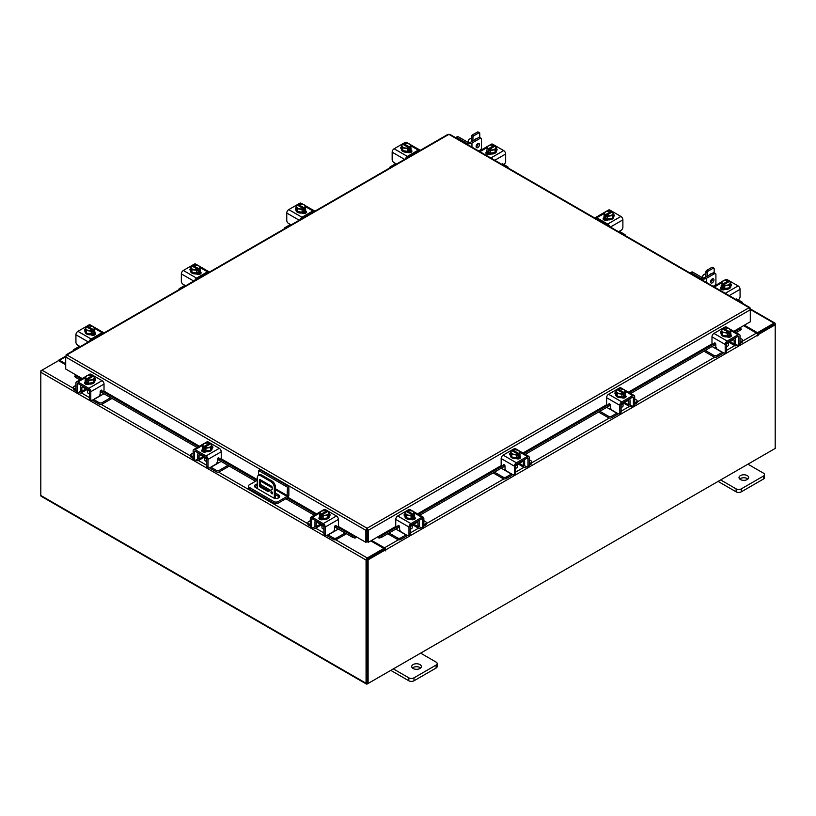 <?xml version="1.0" encoding="UTF-8"?>
<svg xmlns="http://www.w3.org/2000/svg" width="816" height="816" viewBox="0 0 816 816"><rect width="100%" height="100%" fill="white"/><g stroke="black" fill="none" stroke-linecap="round" stroke-linejoin="round"><path stroke-width="1.22" d="M258.58 475.351L258.58 470.526L259.947 469.741L288.854 486.438L288.854 494.935A2.509 1.448 120 0 1 287.079 498.005L278.164 503.156A3.009 1.734 180 0 1 273.911 503.156L249.247 488.927A3.009 1.734 180 0 1 248.37 487.693L248.37 486.122A3.009 1.734 0 0 0 249.247 487.346L273.911 501.585A3.009 1.734 0 0 0 278.164 501.585L287.079 496.434L275.41 489.692M248.37 486.122A3.009 1.734 0 0 1 249.247 484.888L257.275 480.257M288.854 486.438L287.487 487.223L287.079 496.434M258.58 470.526L287.487 487.223M257.275 485.622A3.621 2.091 0 0 0 254.776 486.856M277.338 498.362L279.378 497.179A3.621 2.091 0 0 0 278.593 496.505L275.41 494.669M257.275 484.041A3.621 2.091 0 0 0 254.51 486.071A3.621 2.091 0 0 0 255.571 487.55L273.482 497.882A3.621 2.091 0 0 0 277.42 498.341A3.621 2.091 0 0 0 279.653 496.414A3.621 2.091 0 0 0 278.593 494.935L275.41 493.099M270.586 490.314L260.681 484.592A3.621 2.091 0 0 0 260.488 484.49M271.769 491.773A1.204 0.694 -120 0 0 271.769 493.741A1.204 0.694 -120 0 0 271.769 491.773M272.054 491.997A1.204 0.694 -120 0 0 272.575 492.884M274.319 498.25L274.319 487.58A4.825 2.785 -120 0 0 270.912 481.675L260.681 475.769A4.825 2.785 -120 0 0 258.274 475.534A4.825 2.785 -120 0 0 257.275 477.737L257.275 488.529M270.912 481.675L272.003 481.042L261.773 475.136L260.681 475.769M275.41 498.464L275.41 486.948L274.319 487.58M272.197 489.549L268.138 491.64L260.243 487.081A1.193 0.694 60 0 1 259.396 485.612L259.396 480.196A1.193 0.694 60 0 1 260.243 479.706L271.351 486.112A1.193 0.694 60 0 1 272.197 487.58L272.197 489.549M272.197 489.478L269.229 491.008L261.334 486.448L260.243 487.081M259.396 485.612L260.488 484.979L260.488 479.849M260.488 484.979A1.193 0.694 -120 0 0 261.334 486.448M258.274 475.534L259.366 474.902A4.825 2.785 60 0 1 261.773 475.136M272.003 481.042A4.825 2.785 60 0 1 275.41 486.948M268.138 491.64L269.229 491.008M320.617 524.402A3.845 2.224 -0 0 0 321.657 525.504A3.845 2.224 -0 0 0 323.554 526.096M310.335 520.669L308.56 521.689A2.315 1.336 -0 0 0 307.877 522.638A2.315 1.336 -0 0 0 308.56 523.586L308.56 525.076L310.345 526.116M313.109 527.707L313.742 528.074A3.57 2.06 -120 0 0 315.527 528.248A3.57 2.06 -120 0 0 316.261 526.616L320.351 524.249M317.149 521.618L316.261 522.913L316.261 526.616M316.261 522.913A1.54 0.887 60 0 1 316.588 522.209A1.54 0.887 60 0 1 317.149 522.189M315.557 520.69A3.376 1.948 -120 0 0 314.966 522.169L314.966 525.871A1.734 1 60 0 1 314.609 526.657M308.56 523.586L310.335 524.606M308.56 525.076A2.315 1.336 180 0 1 307.877 524.137L307.877 522.638M334.193 530.155L335.835 530.512L328.195 534.919L333.377 537.917A2.315 1.336 -0 0 0 336.651 537.917L345.148 533.011M335.835 530.512L338.324 529.074M336.651 537.917L336.651 539.407L346.443 533.756M327.002 535.378A3.57 2.06 -120 0 0 328.195 536.418L333.377 539.407L333.377 537.917M336.651 539.407A2.315 1.336 180 0 1 333.377 539.407M317.149 522.403L323.901 526.3L323.901 533.705L325.196 534.449L325.196 527.044A2.795 1.612 -120 0 0 323.218 523.627L312.304 517.324A2.795 1.612 -120 0 0 310.906 517.181A2.795 1.612 -120 0 0 310.335 518.466L310.335 525.871L311.63 526.616L311.63 519.211A0.969 0.561 60 0 1 312.304 518.823L323.218 525.116A0.969 0.561 60 0 1 323.901 526.3M329.756 515.671A2.713 1.561 180 0 0 329.062 515.202A4.825 2.785 180 0 1 329.195 515.865L329.195 516.65A4.825 2.785 180 0 1 326.227 519.231A4.825 2.785 180 0 1 320.963 518.619A4.825 2.785 180 0 1 319.556 516.65L319.556 515.865A4.825 2.785 180 0 1 319.668 515.253M323.044 518.548A4.825 2.785 180 0 1 320.963 517.834A4.825 2.785 180 0 1 319.739 516.64M319.668 516.477A4.825 2.785 180 0 1 319.556 515.865M329.195 515.865A4.825 2.785 180 0 1 327.848 517.803M327.726 517.874A4.825 2.785 180 0 1 323.218 518.568M319.586 519.272A4.825 2.785 180 0 1 319.556 518.935L319.556 518.731M320.249 519.588A4.825 2.785 180 0 1 319.637 518.67M321.963 525.657L321.963 527.677A2.407 1.387 -0 0 0 322.677 528.666A2.407 1.387 -0 0 0 323.901 529.043M323.116 518.578A4.865 2.815 -0 0 0 323.116 518.588L327.818 517.854L329.083 515.141L329.083 512.458L327.818 515.171L323.116 515.896L323.116 518.588L323.116 515.896L321.902 514.916L321.902 516.487L320.882 515.896L320.882 514.325L319.678 513.907L319.678 516.599L323.116 518.578M319.668 516.589A4.865 2.815 -0 0 0 319.678 516.599L319.668 513.907L320.933 511.193L325.635 510.459L326.849 510.887L326.849 512.04M327.818 517.854L327.818 515.171M325.258 515.263A4.223 2.438 180 0 1 321.943 514.865L327.828 511.469L329.083 512.448A4.865 2.815 180 0 1 329.083 512.458M328.399 513.631A4.223 2.438 180 0 1 325.686 515.192M320.882 514.325L320.923 514.274A4.223 2.438 180 0 1 320.249 512.366M326.849 510.887L320.923 514.274M320.882 515.896L321.902 515.304M320.362 512.122A4.223 2.438 180 0 1 323.075 510.561M323.493 510.49A4.223 2.438 180 0 1 326.808 510.877M327.828 511.469A4.223 2.438 180 0 1 328.511 513.386M319.25 518.986A2.713 1.561 180 0 1 319.709 518.629L320.402 518.231M323.473 519.384A2.713 1.561 180 0 1 319.709 519.343A2.713 1.561 180 0 1 318.923 518.242A2.713 1.561 180 0 1 319.637 517.181M325.196 534.449A2.407 1.387 120 0 0 325.696 535.551A2.407 1.387 120 0 0 326.9 535.429L332.877 531.981A2.407 1.387 120 0 0 334.58 529.033L334.58 526.963A1.153 0.673 -60 0 1 336.11 525.616L335.804 525.443M325.696 535.551L324.401 534.806A2.407 1.387 -60 0 1 323.901 533.705M335.906 526.167A1.153 0.673 -60 0 1 335.6 525.994L335.325 525.596M311.63 526.616A2.407 1.387 120 0 0 312.13 527.717A2.407 1.387 120 0 0 313.334 527.595L316.261 525.902M323.218 523.627L336.447 515.987L325.533 509.684L324.258 510.428M336.447 515.987A2.795 1.612 60 0 1 338.426 519.415L338.426 525.382A1.153 0.673 -60 0 1 336.896 526.738L336.11 525.616M321.871 510.857L324.136 509.551A2.795 1.612 60 0 1 325.533 509.684M329.083 513.713A2.713 1.561 180 0 1 330.082 514.927A2.713 1.561 180 0 1 329.287 516.028L329.195 516.079M312.13 527.717L310.835 526.973A2.407 1.387 -60 0 1 310.335 525.871M726.852 343.526A3.845 2.224 0 0 0 728.749 342.924A3.845 2.224 0 0 0 729.79 341.833M705.259 350.431L713.755 355.337A2.315 1.336 0 0 0 717.029 355.337L717.029 356.837L722.211 353.848A3.57 2.06 120 0 0 723.404 352.798M722.395 352.216A1.734 1 -60 0 1 722.211 352.349L714.571 347.942L716.213 347.575M717.029 355.337L722.211 352.349M717.029 356.837A2.315 1.336 180 0 1 713.755 356.837L713.755 355.337M703.963 351.186L713.755 356.837M740.071 342.037L741.846 341.006A2.315 1.336 0 0 0 742.529 340.068A2.315 1.336 0 0 0 741.846 339.119L740.071 338.099M730.055 341.68L734.145 344.036L734.145 340.343L733.258 339.038M734.145 344.036A3.57 2.06 120 0 0 734.879 345.678A3.57 2.06 120 0 0 736.664 345.494L737.297 345.137M740.061 343.536L741.846 342.506L741.846 341.006M735.797 344.087A1.734 1 -60 0 1 735.44 343.291L735.44 339.589A3.376 1.948 120 0 0 734.849 338.12M733.258 339.609A1.54 0.887 -60 0 1 733.819 339.629A1.54 0.887 -60 0 1 734.145 340.343M742.529 340.068L742.529 341.557A2.315 1.336 180 0 1 741.846 342.506M712.072 346.494L714.571 347.942M734.145 343.332L737.072 345.025A2.407 1.387 -120 0 0 738.276 345.148A2.407 1.387 -120 0 0 738.776 344.036L740.071 343.291L740.071 335.886A2.795 1.612 120 0 0 739.5 334.611A2.795 1.612 120 0 0 738.092 334.754L727.189 341.047A2.795 1.612 120 0 0 725.21 344.474L725.21 351.88L726.505 351.125L726.505 343.73L733.258 339.823M730.728 332.683A4.825 2.785 180 0 1 730.85 333.295L730.85 334.081A4.825 2.785 180 0 1 729.433 336.049A4.825 2.785 180 0 1 724.18 336.651A4.825 2.785 180 0 1 721.201 334.081L721.201 333.295A4.825 2.785 180 0 1 721.344 332.622A2.713 1.561 180 0 0 720.65 333.101M730.657 334.06A4.825 2.785 180 0 1 729.433 335.264A4.825 2.785 180 0 1 727.362 335.968M727.189 335.998A4.825 2.785 180 0 1 722.68 335.294M722.558 335.223A4.825 2.785 180 0 1 721.201 333.295M730.85 333.295A4.825 2.785 180 0 1 730.728 333.907M730.85 336.151L730.85 336.365A4.825 2.785 180 0 1 730.82 336.702M730.759 336.1A4.825 2.785 180 0 1 730.157 337.008M726.505 346.463A2.407 1.387 0 0 0 727.729 346.086A2.407 1.387 0 0 0 728.443 345.107L728.443 343.087M730.728 334.019L730.728 331.337L730.728 334.019L727.291 336.008L727.291 333.326L727.291 336.008L722.588 335.284L721.324 332.571L721.324 329.878L722.537 328.899L728.464 332.296A4.223 2.438 180 0 1 725.149 332.683L722.588 332.591L722.588 335.284M730.157 329.797A4.223 2.438 180 0 1 729.484 331.704L730.728 331.337A4.865 2.815 0 0 0 730.728 331.327L729.473 328.613L724.771 327.889A4.865 2.815 180 0 1 724.771 327.889L723.557 328.307L723.557 329.46M729.524 331.755L729.524 333.316L728.504 333.907L728.504 332.347L727.291 333.316L725.149 332.683M721.324 329.878L722.588 332.591M727.331 327.981A4.223 2.438 180 0 1 730.045 329.552M728.504 332.724L729.524 333.316M729.484 331.704L723.557 328.307M724.72 332.622A4.223 2.438 180 0 1 722.007 331.051M721.895 330.806A4.223 2.438 180 0 1 722.578 328.899M723.598 328.307A4.223 2.438 180 0 1 726.903 327.92M730.759 334.601A2.713 1.561 180 0 1 731.483 335.662A2.713 1.561 180 0 1 730.687 336.773A2.713 1.561 180 0 1 726.934 336.814M715.081 343.016L713.51 344.168A1.153 0.673 60 0 1 711.98 342.812L711.98 336.835A2.795 1.612 -60 0 1 713.959 333.407L727.189 341.047M726.505 343.73A0.969 0.561 -60 0 1 727.189 342.547L738.092 336.243A0.969 0.561 -60 0 1 738.776 336.641L738.776 344.036M726.505 351.125A2.407 1.387 60 0 1 726.005 352.226L724.71 352.981A2.407 1.387 -120 0 0 725.21 351.88M726.148 327.848L724.873 327.114L713.959 333.407M724.873 327.114A2.795 1.612 -60 0 1 726.271 326.971L728.535 328.277M721.201 333.509L721.12 333.458A2.713 1.561 180 0 1 720.324 332.357A2.713 1.561 180 0 1 721.324 331.143M713.51 344.168L714.296 343.036A1.153 0.673 60 0 1 715.826 344.393L715.826 346.453A2.407 1.387 -120 0 0 717.529 349.411L723.506 352.859A2.407 1.387 -120 0 0 724.71 352.981M740.071 343.291A2.407 1.387 60 0 1 739.571 344.393L738.276 345.148M730.004 335.662L730.687 336.059A2.713 1.561 180 0 1 731.156 336.416M410.621 526.096A3.845 2.224 0 0 0 412.519 525.504A3.845 2.224 0 0 0 413.559 524.402M389.028 533.011L397.525 537.917A2.315 1.336 0 0 0 400.799 537.917L400.799 539.407L405.98 536.418A3.57 2.06 120 0 0 407.174 535.378M406.164 534.796A1.734 1 -60 0 1 405.98 534.919L398.341 530.512L399.973 530.155M400.799 537.917L405.98 534.919M400.799 539.407A2.315 1.336 180 0 1 397.525 539.407L397.525 537.917M387.733 533.756L397.525 539.407M423.841 524.606L425.615 523.586A2.315 1.336 0 0 0 426.299 522.638A2.315 1.336 0 0 0 425.615 521.689L423.841 520.669M413.824 524.249L417.914 526.616L417.914 522.913L417.027 521.618M417.914 526.616A3.57 2.06 120 0 0 418.649 528.248A3.57 2.06 120 0 0 420.434 528.074L421.066 527.707M423.83 526.116L425.615 525.076L425.615 523.586M419.567 526.657A1.734 1 -60 0 1 419.21 525.871L419.21 522.169A3.376 1.948 120 0 0 418.618 520.69M417.027 522.189A1.54 0.887 -60 0 1 417.588 522.209A1.54 0.887 -60 0 1 417.914 522.913M426.299 522.638L426.299 524.137A2.315 1.336 180 0 1 425.615 525.076M395.842 529.074L398.341 530.512M417.914 525.902L420.842 527.595A2.407 1.387 -120 0 0 422.045 527.717A2.407 1.387 -120 0 0 422.545 526.616L423.841 525.871L423.841 518.466A2.795 1.612 120 0 0 423.259 517.181A2.795 1.612 120 0 0 421.862 517.324L410.958 523.627A2.795 1.612 120 0 0 408.979 527.044L408.979 534.449L410.275 533.705L410.275 526.3L417.027 522.403M414.497 515.253A4.825 2.785 180 0 1 414.62 515.865L414.62 516.65A4.825 2.785 180 0 1 413.202 518.619A4.825 2.785 180 0 1 407.949 519.231A4.825 2.785 180 0 1 404.971 516.65L404.971 515.865A4.825 2.785 180 0 1 405.113 515.192A2.713 1.561 180 0 0 404.42 515.671M414.426 516.64A4.825 2.785 180 0 1 413.202 517.834A4.825 2.785 180 0 1 411.131 518.548M410.958 518.568A4.825 2.785 180 0 1 406.45 517.874M406.327 517.803A4.825 2.785 180 0 1 404.971 515.865M414.62 515.865A4.825 2.785 180 0 1 414.497 516.477M414.62 518.731L414.62 518.935A4.825 2.785 180 0 1 414.579 519.272M414.528 518.67A4.825 2.785 180 0 1 413.926 519.588M410.275 529.043A2.407 1.387 0 0 0 411.499 528.666A2.407 1.387 0 0 0 412.202 527.677L412.202 525.657M414.497 516.599A4.865 2.815 0 0 0 414.497 516.589L414.497 513.907L414.497 516.589L411.06 518.578A4.865 2.815 0 0 0 411.06 518.578L411.05 515.896L411.06 518.578L406.348 517.854L405.093 515.141L405.093 512.458L406.337 511.469L412.223 514.865A4.223 2.438 180 0 1 408.918 515.263L406.348 515.171L406.348 517.854M413.926 512.366A4.223 2.438 180 0 1 413.253 514.274L414.497 513.907L413.243 511.193L408.541 510.459A4.865 2.815 180 0 0 408.53 510.469L407.327 510.887L407.327 512.04M413.294 514.325L413.294 515.896L412.264 516.487L412.264 514.916L411.06 515.896L408.918 515.263M405.093 512.448A4.865 2.815 0 0 0 405.093 512.458L406.348 515.171M411.101 510.561A4.223 2.438 180 0 1 413.814 512.122M412.264 515.304L413.294 515.896M413.253 514.274L407.327 510.887M408.49 515.192A4.223 2.438 180 0 1 405.776 513.631M405.664 513.386A4.223 2.438 180 0 1 406.337 511.469M407.368 510.877A4.223 2.438 180 0 1 410.672 510.49M414.528 517.181A2.713 1.561 180 0 1 415.252 518.242A2.713 1.561 180 0 1 414.457 519.343A2.713 1.561 180 0 1 410.703 519.384M398.851 525.596L397.28 526.738A1.153 0.673 60 0 1 395.75 525.382L395.75 519.415A2.795 1.612 -60 0 1 397.729 515.987L410.958 523.627M410.275 526.3A0.969 0.561 -60 0 1 410.958 525.116L421.862 518.823A0.969 0.561 -60 0 1 422.545 519.211L422.545 526.616M410.275 533.705A2.407 1.387 60 0 1 409.775 534.806L408.479 535.551A2.407 1.387 -120 0 0 408.979 534.449M409.918 510.428L408.632 509.684L397.729 515.987M408.632 509.684A2.795 1.612 -60 0 1 410.04 509.551L412.294 510.857M404.971 516.079L404.889 516.028A2.713 1.561 180 0 1 404.093 514.927A2.713 1.561 180 0 1 405.093 513.713M397.28 526.738L398.065 525.616A1.153 0.673 60 0 1 399.595 526.963L399.595 529.033A2.407 1.387 -120 0 0 401.299 531.981L407.276 535.429A2.407 1.387 -120 0 0 408.479 535.551M423.841 525.871A2.407 1.387 60 0 1 423.341 526.973L422.045 527.717M413.773 518.231L414.457 518.629A2.713 1.561 180 0 1 414.926 518.986M80.06 346.759L79.336 346.341L74.154 349.33A2.315 1.336 0 0 0 73.471 350.278A2.315 1.336 0 0 0 73.522 350.533M94.676 330.613A4.825 2.785 180 0 1 94.799 331.214L94.799 332.01A4.825 2.785 180 0 1 93.381 333.979A4.825 2.785 180 0 1 88.128 334.58A4.825 2.785 180 0 1 85.15 332.01L85.15 331.214A4.825 2.785 180 0 1 85.292 330.551M94.799 331.214A4.825 2.785 180 0 1 94.676 331.826M94.605 331.99A4.825 2.785 180 0 1 93.381 333.183A4.825 2.785 180 0 1 91.3 333.897M91.137 333.917A4.825 2.785 180 0 1 86.618 333.224M86.506 333.152A4.825 2.785 180 0 1 85.15 331.214M94.799 334.07L94.799 334.285A4.825 2.785 180 0 1 94.656 334.958M94.707 334.019A4.825 2.785 180 0 1 93.748 335.233M94.676 331.949L94.676 329.256L94.676 331.949L91.239 333.938A4.865 2.815 0 0 0 91.239 333.938L91.229 331.245L91.239 333.938L86.527 333.203L86.527 330.521L85.272 327.808L85.272 330.49L86.527 333.203M85.272 327.808A4.865 2.815 0 0 1 85.272 327.797L86.476 326.828L92.443 330.276L91.239 331.245L86.527 330.521M87.496 327.389L87.496 326.237L88.709 325.819L93.412 326.543L94.676 329.256L93.463 329.684L93.463 331.245L92.443 331.837L92.443 330.276M85.843 328.736A4.223 2.438 180 0 1 86.516 326.818M88.669 330.541A4.223 2.438 180 0 1 85.955 328.981M93.463 329.684L87.536 326.237A4.223 2.438 180 0 1 90.851 325.839M92.443 330.653L93.463 331.245M91.28 325.91A4.223 2.438 180 0 1 93.993 327.471M94.105 327.716A4.223 2.438 180 0 1 93.422 329.633M92.402 330.225A4.223 2.438 180 0 1 89.097 330.613M80.264 346.637L77.632 345.117A2.407 1.387 -120 0 1 75.929 342.159L75.929 334.764A2.795 1.612 -60 0 1 77.908 331.337L91.127 338.977L102.041 332.673L94.309 328.205M91.127 338.977A2.795 1.612 120 0 0 89.311 341.414M103.856 333.01A2.795 1.612 120 0 0 103.438 332.54A2.795 1.612 120 0 0 102.041 332.673M85.15 331.429A2.713 1.561 180 0 1 84.517 330.419A2.713 1.561 180 0 1 85.272 329.338M94.707 332.53L94.88 332.632A2.713 1.561 180 0 1 95.676 333.734A2.713 1.561 180 0 1 94.003 335.182A2.713 1.561 180 0 1 91.045 334.846L90.872 334.744M77.908 331.337L88.811 325.033A2.795 1.612 -60 0 1 90.209 324.901L92.473 326.206M93.942 333.581L94.88 334.121A2.713 1.561 180 0 1 95.35 334.478M396.29 164.179L395.566 163.761L390.385 166.75A2.315 1.336 0 0 0 389.701 167.698A2.315 1.336 0 0 0 389.752 167.953M410.907 148.033A4.825 2.785 180 0 1 411.029 148.645L411.029 149.43A4.825 2.785 180 0 1 409.612 151.399A4.825 2.785 180 0 1 404.359 152A4.825 2.785 180 0 1 401.38 149.43L401.38 148.645A4.825 2.785 180 0 1 401.523 147.971M411.029 148.645A4.825 2.785 180 0 1 410.907 149.257M410.836 149.41A4.825 2.785 180 0 1 409.612 150.613A4.825 2.785 180 0 1 407.541 151.317M407.368 151.348A4.825 2.785 180 0 1 402.859 150.644M402.737 150.572A4.825 2.785 180 0 1 401.38 148.645M411.029 151.501L411.029 151.715A4.825 2.785 180 0 1 410.887 152.388M410.938 151.45A4.825 2.785 180 0 1 409.979 152.653M410.907 149.369L410.907 146.686L410.907 149.369L407.47 151.358A4.865 2.815 0 0 1 407.459 151.358L407.459 148.675L402.757 147.941L401.503 145.228L401.503 147.92L402.757 150.634L407.459 151.358M402.757 150.634L402.757 147.941M401.503 145.228L402.747 144.248L408.632 147.645L407.47 148.675L407.47 151.358M403.736 144.82L403.736 143.657L404.94 143.239L409.652 143.973L410.907 146.686L409.703 147.104L409.703 148.665L408.673 149.257L408.673 147.696M402.074 146.156A4.223 2.438 180 0 1 402.747 144.248M404.899 147.971A4.223 2.438 180 0 1 402.186 146.401M403.736 143.657L403.777 143.657A4.223 2.438 180 0 1 407.082 143.269M409.703 147.104L403.777 143.657M408.673 148.084L409.703 148.665M407.51 143.33A4.223 2.438 180 0 1 410.224 144.901M410.336 145.146A4.223 2.438 180 0 1 409.663 147.053M408.632 147.645A4.223 2.438 180 0 1 405.328 148.033M396.494 164.057L393.863 162.537A2.407 1.387 -120 0 1 392.159 159.589L392.159 152.184A2.795 1.612 -60 0 1 394.138 148.767L407.368 156.397L418.271 150.103L410.54 145.636M407.368 156.397A2.795 1.612 120 0 0 405.542 158.834M420.087 150.44A2.795 1.612 120 0 0 419.669 149.96A2.795 1.612 120 0 0 418.271 150.103M401.38 148.849A2.713 1.561 180 0 1 400.748 147.849A2.713 1.561 180 0 1 401.503 146.758M410.938 149.95L411.111 150.052A2.713 1.561 180 0 1 411.907 151.164A2.713 1.561 180 0 1 410.234 152.602A2.713 1.561 180 0 1 407.286 152.266L407.113 152.164M394.138 148.767L405.042 142.463A2.795 1.612 -60 0 1 406.439 142.321L408.704 143.626M410.173 151.011L411.111 151.552A2.713 1.561 180 0 1 411.58 151.909M82.222 378.553L65.708 369.016L65.708 357.01L66.881 354.929L367.088 528.248L368.302 530.318L367.088 529.431L367.088 528.248L749.119 307.693L750.292 308.366L749.119 307.693L750.292 309.774L750.292 321.779L733.778 331.306M367.088 529.431L366.894 541.732L365.874 542.324L338.12 526.3M367.088 528.248L365.874 530.318L366.894 529.727M365.874 542.324L365.874 530.318L65.708 357.01L66.055 355.817M749.945 308.57L750.292 309.774L368.302 530.318L368.302 542.324L378.522 536.418L381.317 535.857L381.827 537.163L379.277 538.06L378.767 536.744L396.331 526.626M367.282 529.727L367.282 541.732L368.302 542.324M447.698 135.068L448.912 134.375L450.126 135.068M66.881 354.929L448.912 134.375L749.119 307.693M75.929 374.921L75.256 375.34L75.868 375.941L75.358 377.247L74.746 376.655L75.256 375.34M355.409 536.744L354.868 538.06L352.349 537.163L352.859 535.857L355.643 536.418M354.899 538.06A1.693 0.979 120 0 0 356.398 536.846M352.349 537.163L334.58 526.912M314.323 515.212L285.804 498.749M255.53 481.267L217.393 459.245M197.135 447.556L100.174 391.578M79.917 379.879L75.358 377.247M352.859 535.857L337.355 526.901M315.721 514.406L287.191 497.944M256.918 480.461L220.167 459.245M198.533 446.75L102.949 391.568M81.314 379.073L75.868 375.941M377.777 536.846A1.693 0.979 -120 0 0 379.277 538.06M740.744 328.103L741.254 329.419L740.642 330.011L740.132 328.695L740.744 328.103L740.071 327.675M740.642 330.011L736.083 332.642M715.826 344.332L630.686 393.485M610.429 405.185L525.269 454.349M505.012 466.048L419.852 515.212M399.595 526.912L381.827 537.163M740.132 328.695L734.686 331.837M713.051 344.332L629.299 392.68M607.665 405.175L523.872 453.543M502.238 466.038L418.455 514.406M396.821 526.901L381.317 535.857M65.708 364.772L58.538 360.631L41.993 370.178A1.693 0.979 -60 0 0 40.8 372.259L40.8 495.475A1.693 0.979 -60 0 0 41.147 496.25L366.415 684.043A1.693 0.979 120 0 0 367.261 683.951L774.007 449.126M366.415 684.043A1.693 0.979 120 0 1 366.068 683.267L366.068 560.051A1.693 0.979 120 0 1 367.261 557.971L383.806 548.423L370.76 540.896M367.261 559.154L383.806 549.607L383.806 548.423M744.427 325.166L757.462 332.693L774.007 323.146A1.693 0.979 120 0 1 774.853 323.065L750.292 308.887M757.044 333.632L774.129 324.309M757.462 332.693L757.462 333.866M367.139 682.788L367.088 559.46M774.853 323.065A1.693 0.979 120 0 1 775.2 323.84L775.2 324.809L758.146 334.652L757.421 334.234M65.708 363.793L59.558 360.244A1.693 0.979 -120 0 0 58.721 360.162A1.693 0.979 -120 0 0 58.385 360.723M41.147 371.076L41.993 370.189M366.068 560.051L40.8 372.259L40.8 370.872M367.282 538.682A1.693 0.979 -120 0 1 366.925 537.489L366.925 529.615M385.162 549.994L368.108 559.837L367.088 559.256L384.142 549.403L385.234 550.953L385.672 549.902A1.693 0.979 -120 0 0 384.479 547.832L371.617 540.406M384.652 549.698L383.806 548.617M743.57 325.655L756.442 333.081A1.693 0.979 60 0 1 757.636 335.152L757.707 335.906L758.146 334.652M368.108 559.837L368.108 683.471L775.2 448.433L775.2 324.809L774.18 324.217L757.279 333.979M367.088 559.256L367.088 682.88L368.108 683.471M86.21 389.069A3.845 2.224 -0 0 0 87.251 390.17A3.845 2.224 -0 0 0 89.148 390.772M75.929 385.336L74.154 386.366A2.315 1.336 -0 0 0 73.471 387.304A2.315 1.336 -0 0 0 74.154 388.253L74.154 389.742L75.939 390.782M78.703 392.374L79.336 392.741A3.57 2.06 -120 0 0 81.121 392.914A3.57 2.06 -120 0 0 81.855 391.282L85.945 388.916M82.742 386.284L81.855 387.58L81.855 391.282M81.855 387.58A1.54 0.887 60 0 1 82.181 386.876A1.54 0.887 60 0 1 82.742 386.855M81.151 385.366A3.376 1.948 -120 0 0 80.56 386.835L80.56 390.538A1.734 1 60 0 1 80.203 391.333M74.154 388.253L75.929 389.273M74.154 389.742A2.315 1.336 180 0 1 73.471 388.804L73.471 387.304M99.787 394.822L101.429 395.179L93.789 399.585L98.971 402.584A2.315 1.336 -0 0 0 102.245 402.584L110.741 397.678M101.429 395.179L103.928 393.74M102.245 402.584L102.245 404.073L112.037 398.422M92.596 400.044A3.57 2.06 -120 0 0 93.789 401.084L98.971 404.073L98.971 402.584M102.245 404.073A2.315 1.336 180 0 1 98.971 404.073M82.742 387.07L89.495 390.966L89.495 398.371L90.79 399.116L90.79 391.711A2.795 1.612 -120 0 0 88.811 388.294L77.908 381.99A2.795 1.612 -120 0 0 76.5 381.857A2.795 1.612 -120 0 0 75.929 383.132L75.929 390.538L77.224 391.282L77.224 383.877A0.969 0.561 60 0 1 77.908 383.489L88.811 389.783A0.969 0.561 60 0 1 89.495 390.966M95.35 380.338A2.713 1.561 180 0 0 94.656 379.868A4.825 2.785 180 0 1 94.799 380.531L94.799 381.327A4.825 2.785 180 0 1 91.82 383.897A4.825 2.785 180 0 1 86.567 383.285A4.825 2.785 180 0 1 85.15 381.327L85.15 380.531A4.825 2.785 180 0 1 85.272 379.93M88.638 383.214A4.825 2.785 180 0 1 86.567 382.5A4.825 2.785 180 0 1 85.343 381.307M85.272 381.143A4.825 2.785 180 0 1 85.15 380.531M94.799 380.531A4.825 2.785 180 0 1 93.442 382.469M93.32 382.541A4.825 2.785 180 0 1 88.811 383.234M85.18 383.938A4.825 2.785 180 0 1 85.15 383.602L85.15 383.398M85.843 384.254A4.825 2.785 180 0 1 85.241 383.336M87.557 390.334L87.557 392.343A2.407 1.387 -0 0 0 88.271 393.332A2.407 1.387 -0 0 0 89.495 393.71M88.709 383.255L93.412 382.52L94.676 379.807L94.676 377.125L93.412 379.838L88.709 380.562L88.709 383.255L88.709 380.562L87.496 379.583L87.496 381.154L86.476 380.562L86.476 379.001L85.272 378.573L85.272 381.266L88.709 383.255M85.272 381.266L85.272 378.573L86.527 375.86L91.229 375.136L92.443 375.554L92.443 376.706M93.412 382.52L93.412 379.838M90.851 379.93A4.223 2.438 180 0 1 87.536 379.532L93.422 376.135L94.676 377.114A4.865 2.815 180 0 1 94.676 377.125M93.993 378.298A4.223 2.438 180 0 1 91.28 379.858M86.476 379.001L86.516 378.95A4.223 2.438 180 0 1 85.843 377.033M92.443 375.554L86.516 378.95M86.476 380.562L87.496 379.97M85.955 376.788A4.223 2.438 180 0 1 88.669 375.227M89.097 375.156A4.223 2.438 180 0 1 92.402 375.544M93.422 376.135A4.223 2.438 180 0 1 94.105 378.053M84.844 383.653A2.713 1.561 180 0 1 85.313 383.296L85.996 382.898M89.066 384.061A2.713 1.561 180 0 1 85.313 384.02A2.713 1.561 180 0 1 84.517 382.908A2.713 1.561 180 0 1 85.241 381.847M90.79 399.116A2.407 1.387 120 0 0 91.29 400.217A2.407 1.387 120 0 0 92.494 400.105L98.471 396.647A2.407 1.387 120 0 0 100.174 393.7L100.174 391.629A1.153 0.673 -60 0 1 101.704 390.283L101.398 390.109M91.29 400.217L89.995 399.473A2.407 1.387 -60 0 1 89.495 398.371M101.5 390.833A1.153 0.673 -60 0 1 101.194 390.66L100.919 390.262M77.224 391.282A2.407 1.387 120 0 0 77.724 392.384A2.407 1.387 120 0 0 78.928 392.272L81.855 390.578M88.811 388.294L102.041 380.654L91.127 374.35L89.852 375.095M102.041 380.654A2.795 1.612 60 0 1 104.02 384.081L104.02 390.048A1.153 0.673 -60 0 1 102.49 391.405L101.704 390.283M87.465 375.523L89.729 374.218A2.795 1.612 60 0 1 91.127 374.35M94.676 378.379A2.713 1.561 180 0 1 95.676 379.593A2.713 1.561 180 0 1 94.88 380.705L94.799 380.756M77.724 392.384L76.429 391.639A2.407 1.387 -60 0 1 75.929 390.538M705.922 277.001L705.922 271.779A1.204 0.694 -60 0 1 706.768 270.31L711.889 267.352A1.204 0.694 -60 0 1 712.49 267.291L713.918 268.117A1.204 0.694 120 0 0 713.306 268.178L711.889 267.352M706.768 270.31L708.196 271.126L713.306 268.178M708.196 271.126A1.204 0.694 120 0 0 707.339 272.605L705.922 271.779M707.339 276.185L707.339 272.605M713.918 268.117A1.204 0.694 120 0 1 714.163 268.668L714.163 272.799M712.388 279.908L712.388 278.858M711.593 273.727A2.54 1.469 120 0 0 709.583 274.89M742.427 303.256A2.315 1.336 0 0 0 742.529 302.879A2.315 1.336 0 0 0 741.846 301.93L736.664 298.942M730.708 285.121A4.825 2.785 180 0 1 730.85 285.794L730.85 286.579A4.825 2.785 180 0 1 727.872 289.15A4.825 2.785 180 0 1 722.619 288.548A4.825 2.785 180 0 1 721.201 286.579L721.201 285.794A4.825 2.785 180 0 1 721.324 285.182M730.85 285.794A4.825 2.785 180 0 1 729.494 287.732M729.382 287.793A4.825 2.785 180 0 1 724.863 288.497M724.7 288.466A4.825 2.785 180 0 1 722.619 287.762A4.825 2.785 180 0 1 721.395 286.559M721.324 286.406A4.825 2.785 180 0 1 721.201 285.794M721.344 289.537A4.825 2.785 180 0 1 721.201 288.864L721.201 288.65M722.252 289.802A4.825 2.785 180 0 1 721.293 288.599M729.473 287.783L730.728 285.07L730.728 282.377L729.473 285.09L729.473 287.783L724.771 288.507A4.865 2.815 0 0 0 724.771 288.507L724.761 285.824L724.771 288.507L721.324 286.528A4.865 2.815 0 0 0 721.324 286.528L721.324 286.528M725.149 280.418A4.223 2.438 180 0 1 728.464 280.806L725.149 280.418L722.588 281.122L721.324 283.835L722.537 284.254L722.537 285.824L723.557 285.233M722.537 284.254L728.464 280.806L728.504 281.969M729.473 285.09L724.771 285.824L723.557 284.845L729.484 281.398L730.728 282.377M723.557 284.845L723.557 286.406L722.537 285.824M722.007 282.05A4.223 2.438 180 0 1 724.72 280.48M729.484 281.398A4.223 2.438 180 0 1 730.157 283.315M730.045 283.56A4.223 2.438 180 0 1 727.331 285.121M726.903 285.192A4.223 2.438 180 0 1 723.598 284.794M722.578 284.203A4.223 2.438 180 0 1 721.895 282.295M730.728 283.917A2.713 1.561 180 0 1 731.483 284.998A2.713 1.561 180 0 1 730.85 285.998M725.128 289.313L724.955 289.415A2.713 1.561 180 0 1 721.997 289.751A2.713 1.561 180 0 1 720.324 288.313A2.713 1.561 180 0 1 721.12 287.201L721.293 287.099M723.527 280.786L725.791 279.47A2.795 1.612 60 0 1 727.189 279.613L738.092 285.916A2.795 1.612 60 0 1 740.071 289.333L740.071 296.738A2.407 1.387 120 0 1 738.368 299.686L738.164 299.809M720.65 289.058A2.713 1.561 180 0 1 721.12 288.701L722.058 288.16M471.515 141.668L471.515 136.445A1.204 0.694 -60 0 1 472.362 134.977L477.482 132.019A1.204 0.694 -60 0 1 478.084 131.957L479.512 132.784A1.204 0.694 120 0 0 478.9 132.845L477.482 132.019M472.362 134.977L473.79 135.793L478.9 132.845M473.79 135.793A1.204 0.694 120 0 0 472.943 137.272L471.515 136.445M472.943 140.852L472.943 137.272M479.512 132.784A1.204 0.694 120 0 1 479.757 133.334L479.757 137.465M477.982 144.575L477.982 143.524M477.187 138.394A2.54 1.469 120 0 0 475.177 139.556M508.021 167.923A2.315 1.336 0 0 0 508.123 167.545A2.315 1.336 0 0 0 507.44 166.607L502.258 163.608M496.301 149.787A4.825 2.785 180 0 1 496.444 150.46L496.444 151.246A4.825 2.785 180 0 1 493.466 153.816A4.825 2.785 180 0 1 488.213 153.214A4.825 2.785 180 0 1 486.805 151.246L486.805 150.46A4.825 2.785 180 0 1 486.917 149.848M496.444 150.46A4.825 2.785 180 0 1 495.088 152.398M494.975 152.459A4.825 2.785 180 0 1 490.457 153.163M490.294 153.133A4.825 2.785 180 0 1 488.213 152.429A4.825 2.785 180 0 1 486.989 151.235M486.917 151.072A4.825 2.785 180 0 1 486.805 150.46M486.938 154.204A4.825 2.785 180 0 1 486.805 153.53L486.805 153.316M490.722 153.979L490.549 154.081A2.509 1.448 180 0 1 490.079 153.887M487.846 154.479A4.825 2.785 180 0 1 486.887 153.265M495.067 152.449L496.332 149.736L496.332 147.043L495.067 149.767L495.067 152.449L490.365 153.173A4.865 2.815 0 0 0 490.365 153.173L490.355 150.491L490.365 153.173L486.917 151.195A4.865 2.815 0 0 1 486.917 151.184L486.917 151.195M490.742 145.085A4.223 2.438 180 0 1 494.057 145.472L490.742 145.085L488.182 145.789L486.917 148.502L488.131 148.92L488.131 150.491L489.151 149.899M494.098 145.483L494.098 146.635M495.067 149.767L490.365 150.491L489.151 149.512L495.077 146.064L496.322 147.043A4.865 2.815 180 0 1 496.332 147.043M489.151 149.512L489.151 151.082L488.131 150.491M487.601 146.717A4.223 2.438 180 0 1 490.314 145.146M495.077 146.064A4.223 2.438 180 0 1 495.751 147.982M494.057 145.472L488.131 148.92M495.638 148.226A4.223 2.438 180 0 1 492.925 149.787M492.507 149.858A4.223 2.438 180 0 1 489.192 149.461M488.172 148.869A4.223 2.438 180 0 1 487.489 146.962M496.332 148.583A2.713 1.561 180 0 1 497.077 149.665A2.713 1.561 180 0 1 496.444 150.664M490.549 154.081A2.713 1.561 180 0 1 487.591 154.418A2.713 1.561 180 0 1 485.918 152.98A2.713 1.561 180 0 1 486.713 151.868L486.887 151.766M489.121 145.452L491.385 144.146A2.795 1.612 60 0 1 492.782 144.279L503.696 150.583A2.795 1.612 60 0 1 505.665 154L505.665 161.405A2.407 1.387 120 0 1 503.962 164.363L503.758 164.475M486.244 153.724A2.713 1.561 180 0 1 486.713 153.367L487.652 152.827M705.922 274.482L705.412 274.186A2.407 1.387 120 0 0 704.198 274.309A2.407 1.387 120 0 0 702.494 277.256L702.494 277.012A2.111 1.214 -60 0 1 703.984 274.431A2.111 1.214 -60 0 1 704.096 274.37M712.49 278.817A2.407 1.387 -60 0 1 712.511 279.103A2.407 1.387 -60 0 1 710.552 282.183A2.407 1.387 -60 0 0 712.511 279.103A2.407 1.387 -60 0 0 712.49 278.817M713.939 279.929A2.407 1.387 -60 0 1 712.888 282.356A2.407 1.387 -60 0 1 711.032 282.999A2.407 1.387 -60 0 1 710.532 281.897A2.407 1.387 -60 0 1 711.583 279.47A2.407 1.387 -60 0 1 713.439 278.827A2.407 1.387 -60 0 1 713.939 279.929M691.295 272.921L700.771 278.399A3.947 2.275 0 0 0 706.36 278.399L714.541 273.676L713.113 272.85L704.932 277.573A1.928 1.112 0 0 1 702.199 277.573L692.713 272.105L691.295 272.921A1.928 1.112 -120 0 0 690.326 272.83A1.928 1.112 -120 0 0 690.101 273.044M690.326 272.83L691.754 272.003A1.928 1.112 60 0 1 692.713 272.105M713.092 286.324L714.541 285.488A1.928 1.112 120 0 0 715.907 283.121L715.907 274.462A1.928 1.112 120 0 0 715.51 273.574A1.928 1.112 120 0 0 714.541 273.676M713.113 272.85A1.928 1.112 -60 0 1 714.082 272.758L715.51 273.574M471.515 139.148L471.005 138.853A2.407 1.387 120 0 0 469.792 138.975A2.407 1.387 120 0 0 468.088 141.923L468.088 141.678A2.111 1.214 -60 0 1 469.588 139.097A2.111 1.214 -60 0 1 469.69 139.036M478.084 143.483A2.407 1.387 -60 0 1 478.105 143.769A2.407 1.387 -60 0 1 476.146 146.849A2.407 1.387 -60 0 0 478.105 143.769A2.407 1.387 -60 0 0 478.084 143.483M479.533 144.595A2.407 1.387 -60 0 1 478.482 147.023A2.407 1.387 -60 0 1 476.626 147.665A2.407 1.387 -60 0 1 476.126 146.564A2.407 1.387 -60 0 1 477.176 144.136A2.407 1.387 -60 0 1 479.033 143.494A2.407 1.387 -60 0 1 479.533 144.595M456.889 137.588L466.364 143.065A3.947 2.275 0 0 0 471.954 143.065L480.134 138.343L478.706 137.516L470.526 142.239A1.928 1.112 0 0 1 467.792 142.239L458.317 136.772L456.889 137.588A1.928 1.112 -120 0 0 455.92 137.496A1.928 1.112 -120 0 0 455.695 137.71M455.92 137.496L457.348 136.67A1.928 1.112 60 0 1 458.317 136.772M478.686 150.991L480.134 150.154A1.928 1.112 120 0 0 481.501 147.788L481.501 139.128A1.928 1.112 120 0 0 481.103 138.241A1.928 1.112 120 0 0 480.134 138.343M478.706 137.516A1.928 1.112 -60 0 1 479.675 137.425L481.103 138.241M747.242 475.595A4.825 2.785 0 0 0 741.989 474.994A4.825 2.785 0 0 0 739.01 477.564A4.825 2.785 0 0 0 740.418 479.533A4.825 2.785 0 0 0 745.671 480.134A4.825 2.785 0 0 0 748.649 477.564A4.825 2.785 0 0 0 747.242 475.595M747.915 479.043A4.825 2.785 0 0 0 747.242 478.553A4.825 2.785 0 0 0 739.745 479.043M720.65 479.93L736.124 488.866A3.662 2.111 0 0 0 741.305 488.866L763.399 476.105A3.662 2.111 0 0 0 764.47 474.616A3.662 2.111 0 0 0 763.399 473.117L747.925 464.182M741.305 488.866L741.305 491.824L763.399 479.074L763.399 476.105M718.09 481.409L736.124 491.824L736.124 488.866M764.47 474.616L764.47 477.574A3.662 2.111 180 0 1 763.399 479.074M741.305 491.824A3.662 2.111 180 0 1 736.124 491.824M419.934 664.571A4.825 2.785 0 0 0 414.681 663.959A4.825 2.785 0 0 0 411.703 666.539A4.825 2.785 0 0 0 413.11 668.498A4.825 2.785 0 0 0 418.373 669.11A4.825 2.785 0 0 0 421.342 666.539A4.825 2.785 0 0 0 419.934 664.571M420.607 668.018A4.825 2.785 0 0 0 419.934 667.529A4.825 2.785 0 0 0 412.437 668.018M393.343 668.896L408.816 677.831A3.662 2.111 0 0 0 413.998 677.831L436.091 665.081A3.662 2.111 0 0 0 437.172 663.581A3.662 2.111 0 0 0 436.091 662.082L420.617 653.147M413.998 677.831L413.998 680.789L436.091 668.039L436.091 665.081M390.782 670.375L408.816 680.789L408.816 677.831M437.172 663.581L437.172 666.539A3.662 2.111 180 0 1 436.091 668.039M413.998 680.789A3.662 2.111 180 0 1 408.816 680.789M185.477 285.886L184.753 285.478L179.571 288.466A2.315 1.336 0 0 0 178.898 289.405A2.315 1.336 0 0 0 178.939 289.67M200.093 269.749A4.825 2.785 180 0 1 200.216 270.351L200.216 271.147A4.825 2.785 180 0 1 198.798 273.115A4.825 2.785 180 0 1 193.545 273.717A4.825 2.785 180 0 1 190.567 271.147L190.567 270.351A4.825 2.785 180 0 1 190.709 269.688M200.216 270.351A4.825 2.785 180 0 1 200.093 270.963M200.022 271.126A4.825 2.785 180 0 1 198.798 272.32A4.825 2.785 180 0 1 196.727 273.034M196.554 273.054A4.825 2.785 180 0 1 192.046 272.36M191.923 272.289A4.825 2.785 180 0 1 190.567 270.351M196.931 273.778A2.509 1.448 180 0 1 196.432 273.952L196.299 273.88M200.216 273.207L200.216 273.421A4.825 2.785 180 0 1 200.073 274.094M200.124 273.156A4.825 2.785 180 0 1 199.165 274.37M200.093 271.085L200.093 268.393L200.093 271.085L196.656 273.074A4.865 2.815 0 0 0 196.656 273.074L196.646 270.382L196.656 273.074L191.944 272.34L191.944 269.657L190.689 266.944L190.689 269.627L191.944 272.34M190.689 266.934A4.865 2.815 0 0 0 190.689 266.944L191.893 265.965L197.86 269.413L196.656 270.382L191.944 269.657M192.923 266.526L192.923 265.373L194.126 264.955A4.865 2.815 180 0 1 194.137 264.955L198.839 265.679L200.093 268.393L198.89 268.821L198.89 270.382L197.86 270.973L197.86 269.413M191.26 267.872A4.223 2.438 180 0 1 191.933 265.955M194.086 269.678A4.223 2.438 180 0 1 191.372 268.117M192.923 265.373L192.964 265.373A4.223 2.438 180 0 1 196.268 264.976M198.89 268.821L192.964 265.373M197.86 269.79L198.89 270.382M196.697 265.047A4.223 2.438 180 0 1 199.41 266.608M199.522 266.852A4.223 2.438 180 0 1 198.849 268.77M197.819 269.362A4.223 2.438 180 0 1 194.514 269.749M185.681 285.773L183.049 284.254A2.407 1.387 -120 0 1 181.346 281.296L181.346 273.901A2.795 1.612 -60 0 1 183.325 270.473L196.554 278.113L207.458 271.81L199.726 267.342M196.554 278.113A2.795 1.612 120 0 0 194.728 280.551M209.284 272.146A2.795 1.612 120 0 0 208.855 271.677A2.795 1.612 120 0 0 207.458 271.81M190.567 270.565A2.713 1.561 180 0 1 189.934 269.555A2.713 1.561 180 0 1 190.689 268.474M200.124 271.667L200.297 271.769A2.713 1.561 180 0 1 201.093 272.87A2.713 1.561 180 0 1 199.42 274.319A2.713 1.561 180 0 1 196.472 273.982M183.325 270.473L194.228 264.17A2.795 1.612 -60 0 1 195.636 264.037L197.89 265.343M199.369 272.717L200.297 273.258A2.713 1.561 180 0 1 200.767 273.615M290.894 225.022L290.17 224.614L284.988 227.603A2.315 1.336 0 0 0 284.315 228.541A2.315 1.336 0 0 0 284.356 228.806M305.521 208.886A4.825 2.785 180 0 1 305.633 209.488L305.633 210.283A4.825 2.785 180 0 1 304.225 212.252A4.825 2.785 180 0 1 298.962 212.854A4.825 2.785 180 0 1 295.994 210.283L295.994 209.488A4.825 2.785 180 0 1 296.137 208.825M305.633 209.488A4.825 2.785 180 0 1 305.521 210.1M305.449 210.263A4.825 2.785 180 0 1 304.225 211.456A4.825 2.785 180 0 1 302.144 212.17M301.971 212.191A4.825 2.785 180 0 1 297.463 211.497M297.34 211.426A4.825 2.785 180 0 1 295.994 209.488M305.633 212.344L305.633 212.558A4.825 2.785 180 0 1 305.49 213.231M305.551 212.293A4.825 2.785 180 0 1 304.592 213.506M297.371 211.477L297.371 208.794L296.106 206.081L296.106 208.763L297.371 211.477L302.073 212.211L305.51 210.222A4.865 2.815 0 0 0 305.521 210.222L305.521 207.529L304.256 204.816L299.554 204.092A4.865 2.815 180 0 0 299.543 204.092L298.381 204.51A4.223 2.438 180 0 1 301.696 204.112M296.106 206.071A4.865 2.815 0 0 0 296.106 206.081L297.361 205.091L303.287 208.539L302.073 209.518L302.073 212.211L302.073 209.518L297.371 208.794M298.34 205.663L298.34 204.51M305.51 210.222L305.51 207.529L304.307 207.958L304.307 209.518L303.287 210.11L303.287 208.539M296.677 207.009A4.223 2.438 180 0 1 297.361 205.091M299.503 208.814A4.223 2.438 180 0 1 296.789 207.254M304.307 207.958L298.381 204.51M303.287 208.927L304.307 209.518M302.114 204.184A4.223 2.438 180 0 1 304.827 205.744M304.939 205.989A4.223 2.438 180 0 1 304.266 207.907M303.246 208.498A4.223 2.438 180 0 1 299.931 208.886M291.098 224.91L288.466 223.39A2.407 1.387 -120 0 1 286.763 220.432L286.763 213.037A2.795 1.612 -60 0 1 288.742 209.61L301.971 217.25L312.885 210.946L305.143 206.479M301.971 217.25A2.795 1.612 120 0 0 300.155 219.688M314.701 211.283A2.795 1.612 120 0 0 314.282 210.814A2.795 1.612 120 0 0 312.885 210.946M295.994 209.702A2.713 1.561 180 0 1 295.351 208.692A2.713 1.561 180 0 1 296.106 207.611M305.551 210.803L305.725 210.905A2.713 1.561 180 0 1 306.51 212.007A2.713 1.561 180 0 1 304.837 213.455A2.713 1.561 180 0 1 301.889 213.109L301.716 213.017M288.742 209.61L299.656 203.306A2.795 1.612 -60 0 1 301.053 203.174L303.317 204.479M304.786 211.854L305.725 212.395A2.713 1.561 180 0 1 306.184 212.752M516.038 465.232A3.845 2.224 0 0 0 517.936 464.641A3.845 2.224 0 0 0 518.976 463.539M494.445 472.148L502.942 477.054A2.315 1.336 0 0 0 506.216 477.054L506.216 478.543L511.397 475.555A3.57 2.06 120 0 0 512.591 474.514M511.591 473.933A1.734 1 -60 0 1 511.397 474.055L503.758 469.649L505.4 469.292M506.216 477.054L511.397 474.055M506.216 478.543A2.315 1.336 180 0 1 502.942 478.543L502.942 477.054M493.15 472.892L502.942 478.543M529.258 463.743L531.032 462.723A2.315 1.336 0 0 0 531.716 461.774A2.315 1.336 0 0 0 531.032 460.826L529.258 459.806M519.241 463.386L523.331 465.752L523.331 462.05L522.444 460.754M523.331 465.752A3.57 2.06 120 0 0 524.066 467.384A3.57 2.06 120 0 0 525.851 467.211L526.483 466.844M529.247 465.253L531.032 464.212L531.032 462.723M524.984 465.793A1.734 1 -60 0 1 524.627 465.008L524.627 461.305A3.376 1.948 120 0 0 524.035 459.826M522.444 461.326A1.54 0.887 -60 0 1 523.015 461.346A1.54 0.887 -60 0 1 523.331 462.05M531.716 461.774L531.716 463.274A2.315 1.336 180 0 1 531.032 464.212M501.269 468.211L503.758 469.649M523.331 465.038L526.259 466.732A2.407 1.387 -120 0 0 527.473 466.854A2.407 1.387 -120 0 0 527.962 465.752L529.258 465.008L529.258 457.603A2.795 1.612 120 0 0 528.686 456.317A2.795 1.612 120 0 0 527.289 456.46L516.375 462.764A2.795 1.612 120 0 0 514.396 466.181L514.396 473.586L515.692 472.841L515.692 465.436L522.444 461.54M519.925 454.39A4.825 2.785 180 0 1 520.037 455.002L520.037 455.787A4.825 2.785 180 0 1 518.629 457.756A4.825 2.785 180 0 1 513.366 458.368A4.825 2.785 180 0 1 510.398 455.787L510.398 455.002A4.825 2.785 180 0 1 510.541 454.328M519.853 455.777A4.825 2.785 180 0 1 518.629 456.97A4.825 2.785 180 0 1 516.548 457.684M516.375 457.705A4.825 2.785 180 0 1 511.867 457.011M511.744 456.94A4.825 2.785 180 0 1 510.398 455.002M520.037 455.002A4.825 2.785 180 0 1 519.925 455.614M520.037 457.868L520.037 458.072A4.825 2.785 180 0 1 520.006 458.408M519.955 457.807A4.825 2.785 180 0 1 519.343 458.725M515.692 468.18A2.407 1.387 0 0 0 516.916 467.803A2.407 1.387 0 0 0 517.63 466.813L517.63 464.794M519.914 455.736L519.914 453.043L518.711 453.461L518.711 455.032L517.691 455.624L517.691 454.053L516.477 455.032L511.775 454.308L510.51 451.595L510.51 454.277L511.775 456.991L516.477 457.725A4.865 2.815 0 0 0 516.477 457.715L519.914 455.736A4.865 2.815 0 0 0 519.925 455.726L519.925 453.043L518.66 450.33L513.958 449.596A4.865 2.815 180 0 0 513.947 449.606L512.744 450.024L512.744 451.177M516.477 455.032L516.477 457.715L516.477 455.032M511.775 454.308L511.775 456.991M510.51 451.585A4.865 2.815 0 0 0 510.51 451.595L511.765 450.605L517.65 454.002A4.223 2.438 180 0 1 514.335 454.4M519.343 451.503A4.223 2.438 180 0 1 518.67 453.41L518.711 453.461M516.518 449.698A4.223 2.438 180 0 1 519.231 451.258M517.691 454.441L518.711 455.032M518.67 453.41L512.744 450.024M513.907 454.328A4.223 2.438 180 0 1 511.204 452.768M511.081 452.523A4.223 2.438 180 0 1 511.765 450.605M512.785 450.014A4.223 2.438 180 0 1 516.1 449.626M519.955 456.317A2.713 1.561 180 0 1 520.669 457.378A2.713 1.561 180 0 1 519.884 458.48A2.713 1.561 180 0 1 516.12 458.521M504.268 464.732L502.697 465.875A1.153 0.673 60 0 1 501.167 464.518L501.167 458.551A2.795 1.612 -60 0 1 503.146 455.124L516.375 462.764M515.692 465.436A0.969 0.561 -60 0 1 516.375 464.253L527.289 457.96A0.969 0.561 -60 0 1 527.962 458.347L527.962 465.752M515.692 472.841A2.407 1.387 60 0 1 515.192 473.943L513.896 474.688A2.407 1.387 -120 0 0 514.396 473.586M515.335 449.565L514.06 448.82L503.146 455.124M514.06 448.82A2.795 1.612 -60 0 1 515.457 448.688L517.721 449.993M510.398 455.216L510.306 455.165A2.713 1.561 180 0 1 509.51 454.063A2.713 1.561 180 0 1 510.51 452.849M502.697 465.875L503.492 464.753A1.153 0.673 60 0 1 505.012 466.099L505.012 468.17A2.407 1.387 -120 0 0 506.716 471.118L512.693 474.565A2.407 1.387 -120 0 0 513.896 474.688M529.258 465.008A2.407 1.387 60 0 1 528.768 466.109L527.473 466.854M519.19 457.368L519.884 457.766A2.713 1.561 180 0 1 520.343 458.123M509.847 454.808A2.713 1.561 180 0 1 510.541 454.339M621.455 404.369A3.845 2.224 0 0 0 623.353 403.777A3.845 2.224 0 0 0 624.393 402.676M599.862 411.284L608.359 416.191A2.315 1.336 0 0 0 611.633 416.191L611.633 417.68L616.814 414.691A3.57 2.06 120 0 0 618.018 413.651M617.008 413.069A1.734 1 -60 0 1 616.814 413.192L609.185 408.785L610.817 408.428M611.633 416.191L616.814 413.192M611.633 417.68A2.315 1.336 180 0 1 608.359 417.68L608.359 416.191M598.567 412.029L608.359 417.68M634.685 402.88L636.46 401.86A2.315 1.336 0 0 0 637.133 400.911A2.315 1.336 0 0 0 636.46 399.962L634.685 398.942M624.658 402.523L628.748 404.889L628.748 401.186L627.861 399.891M628.748 404.889A3.57 2.06 120 0 0 629.493 406.521A3.57 2.06 120 0 0 631.268 406.348L631.9 405.98M634.664 404.389L636.46 403.349L636.46 401.86M630.401 404.93A1.734 1 -60 0 1 630.044 404.144L630.044 400.442A3.376 1.948 120 0 0 629.462 398.963M627.861 400.462A1.54 0.887 -60 0 1 628.432 400.483A1.54 0.887 -60 0 1 628.748 401.186M637.133 400.911L637.133 402.41A2.315 1.336 180 0 1 636.46 403.349M606.686 407.347L609.185 408.785M628.748 404.175L631.686 405.868A2.407 1.387 -120 0 0 632.89 405.991A2.407 1.387 -120 0 0 633.389 404.889L634.685 404.144L634.685 396.739A2.795 1.612 120 0 0 634.103 395.454A2.795 1.612 120 0 0 632.706 395.597L621.792 401.9A2.795 1.612 120 0 0 619.813 405.317L619.813 412.723L621.109 411.978L621.109 404.573L627.861 400.676M625.342 393.526A4.825 2.785 180 0 1 625.454 394.138L625.454 394.924A4.825 2.785 180 0 1 624.046 396.892A4.825 2.785 180 0 1 618.793 397.504A4.825 2.785 180 0 1 615.815 394.924L615.815 394.138A4.825 2.785 180 0 1 615.958 393.465A2.713 1.561 180 0 0 615.264 393.944M625.27 394.913A4.825 2.785 180 0 1 624.046 396.107A4.825 2.785 180 0 1 621.965 396.811M621.802 396.841A4.825 2.785 180 0 1 617.284 396.148M617.171 396.076A4.825 2.785 180 0 1 615.815 394.138M625.454 394.138A4.825 2.785 180 0 1 625.342 394.75M625.454 397.004L625.454 397.208A4.825 2.785 180 0 1 625.423 397.545M625.372 396.943A4.825 2.785 180 0 1 624.77 397.861M621.109 407.317A2.407 1.387 0 0 0 622.343 406.939A2.407 1.387 0 0 0 623.047 405.95L623.047 403.93M625.342 394.873A4.865 2.815 0 0 0 625.342 394.862L625.342 392.18L624.128 392.598L624.128 394.169L623.108 394.76L623.108 393.19L621.894 394.169L621.894 396.851L625.342 394.873L625.342 392.18L624.077 389.467L619.375 388.732A4.865 2.815 180 0 1 619.375 388.732L618.161 389.161L618.161 390.313M621.894 396.862L621.894 394.169L617.192 393.445L615.927 390.731L615.927 393.414L617.192 396.127L621.894 396.862A4.865 2.815 0 0 0 621.894 396.851M617.192 393.445L617.192 396.127M615.937 390.721A4.865 2.815 0 0 0 615.927 390.731L617.182 389.742L623.067 393.139A4.223 2.438 180 0 1 619.752 393.536M624.77 390.64A4.223 2.438 180 0 1 624.087 392.547L624.128 392.598M621.945 388.824A4.223 2.438 180 0 1 624.648 390.395M623.108 393.577L624.128 394.169M624.087 392.547L618.161 389.161M619.334 393.465A4.223 2.438 180 0 1 616.621 391.904M616.508 391.66A4.223 2.438 180 0 1 617.182 389.742M618.202 389.15A4.223 2.438 180 0 1 621.517 388.763M625.372 395.454A2.713 1.561 180 0 1 626.096 396.515A2.713 1.561 180 0 1 625.301 397.616A2.713 1.561 180 0 1 621.537 397.657M609.685 403.869L608.114 405.011A1.153 0.673 60 0 1 606.584 403.655L606.584 397.688A2.795 1.612 -60 0 1 608.563 394.261L621.792 401.9M621.109 404.573A0.969 0.561 -60 0 1 621.792 403.39L632.706 397.096A0.969 0.561 -60 0 1 633.389 397.484L633.389 404.889M621.109 411.978A2.407 1.387 60 0 1 620.609 413.08L619.313 413.824A2.407 1.387 -120 0 0 619.813 412.723M620.762 388.702L619.477 387.957L608.563 394.261M619.477 387.957A2.795 1.612 -60 0 1 620.874 387.824L623.138 389.13M615.815 394.352L615.723 394.301A2.713 1.561 180 0 1 614.927 393.2A2.713 1.561 180 0 1 615.927 391.986M608.114 405.011L608.909 403.889A1.153 0.673 60 0 1 610.439 405.236L610.439 407.306A2.407 1.387 -120 0 0 612.143 410.254L618.11 413.702A2.407 1.387 -120 0 0 619.313 413.824M634.685 404.144A2.407 1.387 60 0 1 634.185 405.246L632.89 405.991M624.607 396.505L625.301 396.902A2.713 1.561 180 0 1 625.76 397.259M203.429 456.746A3.845 2.224 -0 0 0 204.469 457.847A3.845 2.224 -0 0 0 206.366 458.439M193.137 453.013L191.372 454.033A2.315 1.336 -0 0 0 190.689 454.981A2.315 1.336 -0 0 0 191.372 455.93L191.372 457.419L193.157 458.449M195.922 460.051L196.554 460.418A3.57 2.06 -120 0 0 198.339 460.591A3.57 2.06 -120 0 0 199.073 458.959L203.164 456.593M199.961 453.961L199.073 455.257L199.073 458.959M199.073 455.257A1.54 0.887 60 0 1 199.39 454.553A1.54 0.887 60 0 1 199.961 454.532M198.37 453.033A3.376 1.948 -120 0 0 197.778 454.512L197.778 458.204A1.734 1 60 0 1 197.421 459M191.372 455.93L193.137 456.95M191.372 457.419A2.315 1.336 180 0 1 190.689 456.481L190.689 454.981M217.005 462.488L218.647 462.856L211.007 467.262L216.189 470.251A2.315 1.336 -0 0 0 219.463 470.251L227.96 465.355M218.647 462.856L221.136 461.417M219.463 470.251L219.463 471.75L229.255 466.099M209.814 467.721A3.57 2.06 -120 0 0 211.007 468.761L216.189 471.75L216.189 470.251M219.463 471.75A2.315 1.336 180 0 1 216.189 471.75M199.961 454.747L206.713 458.643L206.713 466.038L208.009 466.793L208.009 459.388A2.795 1.612 -120 0 0 206.03 455.96L195.116 449.667A2.795 1.612 -120 0 0 193.718 449.524A2.795 1.612 -120 0 0 193.137 450.809L193.137 458.204L194.432 458.959L194.432 451.554A0.969 0.561 60 0 1 195.116 451.166L206.03 457.46A0.969 0.561 60 0 1 206.713 458.643M212.558 448.015A2.713 1.561 180 0 0 211.864 447.535A4.825 2.785 180 0 1 212.007 448.208L212.007 448.994A4.825 2.785 180 0 1 209.029 451.564A4.825 2.785 180 0 1 203.776 450.962A4.825 2.785 180 0 1 202.368 448.994L202.368 448.208A4.825 2.785 180 0 1 202.48 447.596M205.856 450.881A4.825 2.785 180 0 1 203.776 450.177A4.825 2.785 180 0 1 202.552 448.973M202.48 448.82A4.825 2.785 180 0 1 202.368 448.208M212.007 448.208A4.825 2.785 180 0 1 210.661 450.146M210.538 450.208A4.825 2.785 180 0 1 206.03 450.911M202.399 451.615A4.825 2.785 180 0 1 202.368 451.279L202.368 451.075M203.062 451.931A4.825 2.785 180 0 1 202.45 451.013M204.775 458L204.775 460.02A2.407 1.387 -0 0 0 205.479 460.999A2.407 1.387 -0 0 0 206.713 461.387M205.928 450.922L210.63 450.197L211.895 447.484L211.895 444.791L210.63 447.505L205.928 448.239L205.928 450.922L205.928 448.239L204.714 447.26L204.714 448.82L203.694 448.239L203.694 446.668L202.49 446.25L202.49 448.943L205.928 450.922M202.48 448.933A4.865 2.815 -0 0 0 202.49 448.943L202.48 446.25L203.745 443.537L208.447 442.802L209.661 443.231L209.661 444.383M210.63 450.197L210.63 447.505M208.07 447.607A4.223 2.438 180 0 1 204.755 447.209L210.64 443.812L211.895 444.791M211.201 445.975A4.223 2.438 180 0 1 208.498 447.535M203.694 446.668L203.735 446.617A4.223 2.438 180 0 1 203.062 444.71M209.661 443.231L203.735 446.617M203.694 448.239L204.714 447.647M203.174 444.465A4.223 2.438 180 0 1 205.887 442.894M206.305 442.833A4.223 2.438 180 0 1 209.62 443.221M210.64 443.812A4.223 2.438 180 0 1 211.324 445.73M202.062 451.33A2.713 1.561 180 0 1 202.521 450.973L203.215 450.575M206.285 451.727A2.713 1.561 180 0 1 202.521 451.687A2.713 1.561 180 0 1 201.736 450.585A2.713 1.561 180 0 1 202.45 449.524M208.009 466.793A2.407 1.387 120 0 0 208.508 467.894A2.407 1.387 120 0 0 209.712 467.772L215.689 464.324A2.407 1.387 120 0 0 217.393 461.377L217.393 459.306A1.153 0.673 -60 0 1 218.912 457.949L218.617 457.776M208.508 467.894L207.213 467.15A2.407 1.387 -60 0 1 206.713 466.038M218.708 458.5A1.153 0.673 -60 0 1 218.413 458.327L218.137 457.939M194.432 458.959A2.407 1.387 120 0 0 194.932 460.061A2.407 1.387 120 0 0 196.146 459.938L199.073 458.245M206.03 455.96L219.259 448.331L208.345 442.027L207.07 442.772M219.259 448.331A2.795 1.612 60 0 1 221.238 451.748L221.238 457.725A1.153 0.673 -60 0 1 219.708 459.082L218.912 457.949M204.683 443.2L206.948 441.895A2.795 1.612 60 0 1 208.345 442.027M211.895 446.056A2.713 1.561 180 0 1 212.894 447.27A2.713 1.561 180 0 1 212.099 448.372L212.007 448.423M194.932 460.061L193.637 459.316A2.407 1.387 -60 0 1 193.137 458.204M619.283 231.305A1.734 1 -120 0 0 619.477 231.438L618.752 231.856M625.291 235.63A2.315 1.336 0 0 0 625.331 235.375A2.315 1.336 0 0 0 624.658 234.427L619.477 231.438M613.52 215.648A4.825 2.785 180 0 1 613.663 216.322L613.663 217.107A4.825 2.785 180 0 1 610.684 219.677A4.825 2.785 180 0 1 605.431 219.076A4.825 2.785 180 0 1 604.013 217.107L604.013 216.322A4.825 2.785 180 0 1 604.136 215.71M613.663 216.322A4.825 2.785 180 0 1 612.306 218.249M612.184 218.321A4.825 2.785 180 0 1 607.675 219.025M607.502 218.994A4.825 2.785 180 0 1 605.431 218.29A4.825 2.785 180 0 1 604.207 217.087M604.136 216.923A4.825 2.785 180 0 1 604.013 216.322M604.156 220.055A4.825 2.785 180 0 1 604.013 219.392L604.013 219.178M605.064 220.33A4.825 2.785 180 0 1 604.105 219.127M612.286 218.311L613.54 215.587L613.54 212.905L612.286 215.618L612.286 218.311L607.583 219.035A4.865 2.815 0 0 0 607.583 219.035L607.573 216.342L607.583 219.035L604.136 217.046L604.136 214.353L604.136 217.046M607.961 210.946A4.223 2.438 180 0 1 611.266 211.334L610.103 210.916A4.865 2.815 0 0 0 610.093 210.916L605.39 211.64L604.136 214.353A4.865 2.815 180 0 1 604.136 214.353L605.339 214.781L605.339 216.342L606.37 215.75M605.339 214.781L611.266 211.334L611.306 212.486M612.286 215.618L607.583 216.342L606.37 215.373L612.296 211.925L613.54 212.905M606.37 215.373L606.37 216.934L605.339 216.342M604.819 212.568A4.223 2.438 180 0 1 607.532 211.007M612.296 211.925A4.223 2.438 180 0 1 612.969 213.833M612.857 214.078A4.223 2.438 180 0 1 610.144 215.648M609.715 215.71A4.223 2.438 180 0 1 606.41 215.322M605.38 214.73A4.223 2.438 180 0 1 604.707 212.823M613.54 214.435A2.713 1.561 180 0 1 614.295 215.516A2.713 1.561 180 0 1 613.663 216.526M604.503 213.313L596.771 217.77L607.675 224.074L620.905 216.434A2.795 1.612 60 0 1 622.883 219.861L622.883 227.266A2.407 1.387 120 0 1 621.18 230.214L618.548 231.734M596.771 217.77A2.795 1.612 -120 0 0 595.374 217.637A2.795 1.612 -120 0 0 594.946 218.117M609.501 226.511A2.795 1.612 -120 0 0 607.675 224.074M607.93 219.841L607.757 219.943A2.713 1.561 180 0 1 604.809 220.279A2.713 1.561 180 0 1 603.136 218.831A2.713 1.561 180 0 1 603.932 217.729L604.105 217.627M606.339 211.303L608.603 209.998A2.795 1.612 60 0 1 610.001 210.14L620.905 216.434M603.463 219.586A2.713 1.561 180 0 1 603.932 219.229L604.87 218.678M273.911 503.156L273.911 501.585M249.247 487.346L249.247 488.927M278.164 501.585L278.164 503.156M260.488 480.134L271.942 486.754M275.41 488.753L287.487 495.72M272.197 487.835L260.488 481.083M260.681 485.714L260.681 484.592M278.593 496.505L278.593 494.935M260.243 479.706L259.396 480.196M319.709 517.364L319.709 518.629M312.304 518.823L311.63 519.211M320.045 512.856L312.304 517.324M335.6 525.994L336.896 526.738M338.426 519.415L325.196 527.044M738.776 336.641L738.092 336.243M738.092 334.754L730.361 330.286M725.21 344.474L711.98 336.835M730.687 334.784L730.687 336.059M422.545 519.211L421.862 518.823M421.862 517.324L414.13 512.856M408.979 527.044L395.75 519.415M414.457 517.364L414.457 518.629M90.097 325.778L88.811 325.033M88.373 341.955L75.929 334.764M94.88 332.632L94.88 334.121M406.327 143.198L405.042 142.463M404.614 159.375L392.159 152.184M411.111 150.052L411.111 151.552M316.628 513.886L287.905 497.301M257.275 479.614L220.932 458.633M199.441 446.23L103.714 390.966M712.286 343.72L628.391 392.159M606.89 404.573L522.964 453.023M501.473 465.436L417.547 513.886M396.056 526.3L378.522 536.418M75.664 375.258L81.804 378.797M103.438 391.292L199.022 446.464M220.657 458.959L257.275 480.104M287.609 497.617L316.21 514.131M337.844 526.626L355.378 536.744M417.965 514.131L501.748 465.752M523.382 453.268L607.165 404.889M628.81 392.404L712.562 344.046M734.196 331.551L740.336 328.012M367.261 557.971L335.682 539.743M323.901 532.94L315.649 528.176M307.877 523.688L218.494 472.087M206.713 465.283L198.451 460.51M190.689 456.032L101.276 404.41M89.495 397.606L81.233 392.843M73.471 388.355L41.993 370.178M750.292 309.458L774.007 323.146M366.068 683.267L40.8 495.475M65.708 356.704L59.558 360.244M384.479 547.832L398.483 539.743M410.275 532.94L418.526 528.176M426.299 523.688L503.911 478.88M515.692 472.076L523.943 467.313M531.716 462.825L609.328 418.016M621.109 411.213L629.371 406.439M637.133 401.962L714.724 357.173M726.505 350.36L734.767 345.596M742.529 341.119L756.442 333.081M758.146 335.447L757.636 335.152L385.672 549.902M385.162 550.198L385.672 550.494M85.313 382.031L85.313 383.296M77.908 383.489L77.224 383.877M85.639 377.522L77.908 381.99M101.194 390.66L102.49 391.405M104.02 384.081L90.79 391.711M727.189 279.613L725.903 280.357M721.691 282.785L714.326 287.038M725.24 293.332L738.092 285.916M740.071 289.333L729.198 295.616M721.12 287.201L721.12 288.701M492.782 144.279L491.497 145.024M487.285 147.451L479.93 151.705M490.834 157.998L503.696 150.583M505.665 154L494.792 160.283M486.713 151.868L486.713 153.367M700.771 279.205L700.771 278.399M706.36 282.428L706.36 278.399M466.364 143.871L466.364 143.065M471.954 147.094L471.954 143.065M195.514 264.914L194.228 264.17M193.8 281.092L181.346 273.901M200.297 271.769L200.297 273.258M300.931 204.051L299.656 203.306M299.217 220.228L286.763 213.037M305.725 210.905L305.725 212.395M527.962 458.347L527.289 457.96M527.289 456.46L519.547 451.993M514.396 466.181L501.167 458.551M519.884 456.501L519.884 457.766M633.389 397.484L632.706 397.096M632.706 395.597L624.974 391.129M619.813 405.317L606.584 397.688M625.301 395.638L625.301 396.902M202.521 449.698L202.521 450.973M195.116 451.166L194.432 451.554M202.858 445.199L195.116 449.667M218.413 458.327L219.708 459.082M221.238 451.748L208.009 459.388M610.001 210.14L608.716 210.875M622.883 219.861L610.429 227.052M603.932 217.729L603.932 219.229M321.055 525.055L315.527 528.248M337.028 526.861L335.733 526.106M310.906 517.181L320.678 511.54M729.351 342.475L734.879 345.678M713.378 344.281L714.673 343.536M729.728 328.97L739.5 334.611M413.12 525.055L418.649 528.248M397.147 526.861L398.443 526.106M413.488 511.54L423.259 517.181M93.667 326.9L103.438 332.54M409.897 144.32L419.669 149.96M449.769 134.293L749.955 307.601M66.045 354.848L448.055 134.293M65.708 356.133L58.721 360.162M86.649 389.722L81.121 392.914M102.622 391.527L101.327 390.782M76.5 381.857L86.272 376.207M713.51 286.559L722.333 281.469M479.104 151.225L487.927 146.135M199.084 266.036L208.855 271.677M304.511 205.173L314.282 210.814M518.537 464.192L524.066 467.384M502.564 465.997L503.86 465.242M518.915 450.677L528.686 456.317M623.954 403.328L629.493 406.521M607.981 405.134L609.277 404.379M624.332 389.813L634.103 395.454M203.867 457.399L198.339 460.591M219.841 459.204L218.545 458.449M193.718 449.524L203.49 443.884M595.374 217.637L605.146 211.997"/></g></svg>
